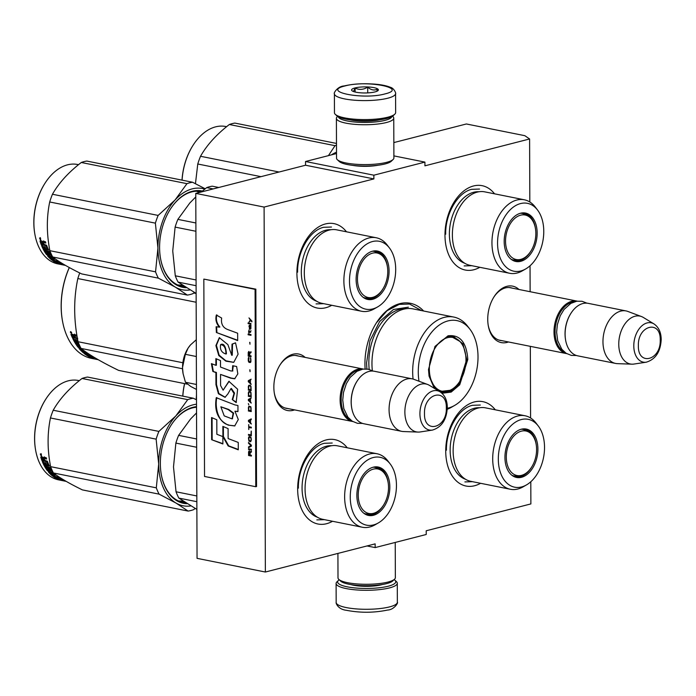 <?xml version="1.0" encoding="UTF-8"?>
<svg xmlns="http://www.w3.org/2000/svg" width="696" height="696" viewBox="0 0 696 696"><rect width="100%" height="100%" fill="white"/><g stroke="black" fill="none" stroke-linecap="round" stroke-linejoin="round"><path stroke-width="1.04" d="M530.796 481.745L530.874 503.921L426.204 530.77L426.222 534.493L375.161 547.587L375.144 543.863L265.367 572.025L264.097 207.077L373.874 178.916L373.856 175.192L424.917 162.098L424.934 165.822L529.604 138.974L529.821 201.988M530.039 265.759L530.135 291.72M530.326 346.347L530.578 417.974M423.629 311.016A52.574 34.217 101.3 0 0 376.606 322.526A52.574 34.217 101.3 0 0 364.939 363.851A52.574 34.217 101.3 0 0 365.13 368.915M518.99 289.484A28.797 18.74 101.3 0 0 494.125 296.67A28.797 18.74 101.3 0 0 487.739 319.299A28.797 18.74 101.3 0 0 488.296 325.763A28.797 18.74 101.3 0 0 508.472 341.971M305.1 357.387A28.797 18.74 101.3 0 0 280.236 364.582A28.797 18.74 101.3 0 0 273.85 387.211A28.797 18.74 101.3 0 0 274.407 393.666A28.797 18.74 101.3 0 0 294.582 409.883M332.505 521.269A43.022 27.997 -78.7 0 1 298.506 498.841A43.022 27.997 -78.7 0 1 297.662 489.192A43.022 27.997 -78.7 0 1 307.206 455.384A43.022 27.997 -78.7 0 1 347.226 447.78M480.571 483.294A43.022 27.997 -78.7 0 1 446.571 460.865A43.022 27.997 -78.7 0 1 445.727 451.217A43.022 27.997 -78.7 0 1 455.28 417.409A43.022 27.997 -78.7 0 1 495.291 409.805M331.748 305.283A43.022 27.997 -78.7 0 1 297.749 282.854A43.022 27.997 -78.7 0 1 296.905 273.206A43.022 27.997 -78.7 0 1 306.449 239.398A43.022 27.997 -78.7 0 1 346.469 231.794M479.814 267.299A43.022 27.997 -78.7 0 1 445.814 244.879A43.022 27.997 -78.7 0 1 444.979 235.222A43.022 27.997 -78.7 0 1 454.523 201.414A43.022 27.997 -78.7 0 1 494.534 193.819M529.604 138.974L524.845 135.685L466.381 123.975L393.84 142.584M424.917 162.098L393.884 155.887M373.856 175.192L305.535 161.507L336.516 153.564M352.411 165.317A19.958 4.533 -0.2 0 0 378.067 165.23M305.535 161.507L305.553 165.23L373.874 178.916M264.097 207.077L195.776 193.392L305.553 165.23M265.367 572.025L197.046 558.34L195.776 193.392M375.161 547.587L367.001 545.951M512.378 288.161A26.883 17.496 101.3 0 0 510.82 287.726A26.883 17.496 101.3 0 0 493.838 297.131M488.209 325.232A26.883 17.496 101.3 0 0 500.259 340.448A26.883 17.496 101.3 0 0 501.86 340.649M298.488 356.065A26.883 17.496 101.3 0 0 296.931 355.639A26.883 17.496 101.3 0 0 279.949 365.035M274.32 393.136A26.883 17.496 101.3 0 0 286.369 408.352A26.883 17.496 101.3 0 0 287.97 408.561M376.423 322.805L387.011 310.755L399.2 304.378L409.526 304.039L421.558 310.599M566.692 353.638A26.77 17.417 -78.7 0 1 566.614 353.62A26.77 17.417 -78.7 0 1 553.999 331.957A26.77 17.417 101.3 0 1 577.123 301.124A26.77 17.417 101.3 0 1 577.202 301.142M564.247 351.88A26.004 16.921 -78.7 0 1 555.077 331.94A26.004 16.921 101.3 0 1 574.278 301.829M565.587 339.979A26.004 16.921 -78.7 0 1 565.552 339.77A26.004 16.921 -78.7 0 1 565.039 333.932A26.004 16.921 101.3 0 1 570.807 313.505L571.042 313.148A26.77 17.417 101.3 0 0 565.1 334.184A26.77 17.417 -78.7 0 0 565.622 340.187A26.77 17.417 -78.7 0 0 577.715 355.839L615.577 363.425A26.77 17.417 -78.7 0 1 602.962 341.762A26.77 17.417 101.3 0 1 626.087 310.938A26.77 17.417 101.3 0 1 627.853 311.443L641.477 316.55A24.421 15.895 101.3 0 0 618.761 344.215A24.421 15.895 -78.7 0 0 631.933 364.173L617.404 363.643A26.77 17.417 -78.7 0 1 615.577 363.425M626.087 310.938L588.224 303.352A26.77 17.417 101.3 0 0 571.042 313.148M646.297 362.19C655.58 359.319 660.556 351.75 661.2 339.5C661.113 332.375 658.703 327.181 653.962 323.91A20.053 13.05 101.3 0 0 640.503 327.19A20.053 13.05 101.3 0 0 633.795 345.895A20.053 13.05 101.3 0 0 646.297 362.19L633.978 364.051A24.421 15.895 -78.7 0 1 631.933 364.173M653.962 323.91L643.313 317.446A24.421 15.895 101.3 0 0 641.477 316.55M352.802 421.541A26.77 17.417 -78.7 0 1 352.724 421.524A26.77 17.417 -78.7 0 1 340.109 399.869A26.77 17.417 101.3 0 1 363.234 369.037A26.77 17.417 101.3 0 1 363.321 369.054M350.366 419.784A26.004 16.921 -78.7 0 1 341.188 399.852A26.004 16.921 101.3 0 1 360.389 369.733M351.697 407.882A26.004 16.921 -78.7 0 1 351.663 407.673A26.004 16.921 -78.7 0 1 351.149 401.844A26.004 16.921 101.3 0 1 356.918 381.408L357.152 381.051A26.77 17.417 101.3 0 0 351.21 402.088A26.77 17.417 -78.7 0 0 351.732 408.091A26.77 17.417 -78.7 0 0 363.825 423.751L401.688 431.337A26.77 17.417 -78.7 0 1 389.073 409.674A26.77 17.417 101.3 0 1 412.197 378.841A26.77 17.417 101.3 0 1 413.972 379.346L427.588 384.462A24.421 15.895 101.3 0 0 404.872 412.119A24.421 15.895 -78.7 0 0 418.044 432.077L403.515 431.546A26.77 17.417 -78.7 0 1 401.688 431.337M412.197 378.841L374.335 371.264A26.77 17.417 101.3 0 0 357.152 381.051M432.407 430.093C441.699 427.222 446.667 419.662 447.31 407.404C447.223 400.287 444.814 395.084 440.072 391.822A20.053 13.05 101.3 0 0 426.613 395.093A20.053 13.05 101.3 0 0 419.914 413.807A20.053 13.05 101.3 0 0 432.407 430.093L420.088 431.964A24.421 15.895 -78.7 0 1 418.044 432.077M440.072 391.822L429.423 385.358A24.421 15.895 101.3 0 0 427.588 384.462M196.463 389.438L190.73 386.454L185.449 382.269L183.091 373.682L182.535 368.01A24.856 16.173 101.3 0 0 183.022 373.291A24.856 16.173 101.3 0 0 183.091 373.691M182.535 368.01L182.535 367.427A24.856 16.173 101.3 0 1 188.05 348.183L185.345 354.316L182.535 367.427M196.289 339.744L190.582 344.825A24.856 16.173 101.3 0 0 188.05 348.183M190.582 344.825L188.207 347.948M196.342 356.517L185.345 354.316M196.446 384.47L185.449 382.269M334.402 93.76L334.463 112.752A30.589 6.943 -0.2 0 0 335.315 114.37L336.803 115.771A29.058 6.595 -0.2 0 0 345.66 119.112A29.058 6.595 -0.2 0 0 386.698 118.468A29.058 6.595 -0.2 0 0 393.327 115.579L394.806 114.161A30.589 6.943 -0.2 0 0 395.65 112.543L395.58 93.551C396.302 94.212 394.397 88.131 390.186 87.235C386.454 85.704 381.338 84.668 374.84 84.138C363.199 83.294 352.95 83.903 344.111 85.956C337.543 86.243 333.271 93.447 334.402 93.76A30.589 6.943 -0.2 0 0 354.064 100.181A30.589 6.943 -0.2 0 0 387.768 98.214A30.589 6.943 -0.2 0 0 395.58 93.551M335.315 114.37A30.589 6.943 -0.2 0 0 344.633 117.885A30.589 6.943 -0.2 0 0 387.829 117.206A30.589 6.943 -0.2 0 0 394.806 114.161M384.905 93.925C409.187 88.253 366.87 79.779 345.051 85.939C320.76 91.611 363.086 100.085 384.905 93.925M374.944 91.924A13.381 3.036 -0.2 0 0 377.998 90.593A13.381 3.036 -0.2 0 0 371.185 87.218A13.381 3.036 -0.2 0 0 355.012 87.94A13.381 3.036 -0.2 0 0 351.967 90.689A13.381 3.036 -0.2 0 0 361.702 92.89A13.381 3.036 -0.2 0 0 374.944 91.924M376.806 91.315L377.563 89.088C374.291 90.732 371.003 90.08 367.705 87.113C363.521 89.741 359.319 90.071 355.117 88.088L353.472 91.524M355.117 88.088L355.125 92.02M367.705 87.113L367.723 92.899M394.136 579.603A29.058 6.595 179.8 0 1 394.945 580.229A29.058 6.595 179.8 0 1 388.333 586.197A29.058 6.595 179.8 0 1 347.295 586.841A29.058 6.595 179.8 0 1 338.43 580.42A29.058 6.595 179.8 0 1 339.23 579.794M394.945 580.229L396.442 581.63A30.589 6.943 179.8 0 1 397.285 583.248A30.589 6.943 179.8 0 1 389.473 587.911A30.589 6.943 179.8 0 1 346.277 588.59A30.589 6.943 179.8 0 1 336.107 583.457A30.589 6.943 179.8 0 1 336.942 581.839L338.43 580.42M338.352 116.824A26.77 6.081 -0.2 0 0 347.2 120.956A26.77 6.081 -0.2 0 0 384.992 120.364A26.77 6.081 -0.2 0 0 391.787 116.641M337.621 116.397L337.186 116.815A28.675 6.508 -0.2 0 0 336.394 118.337A28.675 6.508 -0.2 0 0 345.929 123.149A28.675 6.508 -0.2 0 0 386.428 122.513A28.675 6.508 -0.2 0 0 393.753 118.137A28.675 6.508 -0.2 0 0 392.962 116.615L392.518 116.206M350.175 119.851A21.219 4.82 -0.2 0 0 350.897 120.008A21.219 4.82 -0.2 0 0 379.99 119.747M336.394 118.337L336.533 158.183A28.675 6.508 -0.2 0 0 337.334 159.697L339.196 161.446A26.77 6.081 -0.2 0 0 347.348 164.526A26.77 6.081 -0.2 0 0 385.149 163.934A26.77 6.081 -0.2 0 0 391.256 161.272L393.11 159.497A28.675 6.508 -0.2 0 0 393.892 157.983L393.753 118.137M337.334 159.697A28.675 6.508 -0.2 0 0 346.069 162.994A28.675 6.508 -0.2 0 0 386.567 162.359A28.675 6.508 -0.2 0 0 393.11 159.497M395.232 542.436L395.354 577.671A28.675 6.508 179.8 0 1 394.571 579.185L392.718 580.951A26.77 6.081 179.8 0 1 386.611 583.622A26.77 6.081 179.8 0 1 348.818 584.214A26.77 6.081 179.8 0 1 340.666 581.134L338.795 579.385A28.675 6.508 179.8 0 1 338.004 577.871L337.917 553.416M394.571 579.185A28.675 6.508 179.8 0 1 388.029 582.047A28.675 6.508 179.8 0 1 347.53 582.683A28.675 6.508 179.8 0 1 338.795 579.385M525.08 415.773A37.471 24.386 -78.7 0 0 517.598 416.017A37.471 24.386 101.3 0 0 492.968 453.34A37.471 24.386 101.3 0 0 510.359 489.262L470.792 481.336A37.471 24.386 101.3 0 1 453.4 445.414A37.471 24.386 101.3 0 1 478.022 408.091A37.471 24.386 -78.7 0 1 485.512 407.847L525.08 415.773A37.471 24.386 -78.7 0 1 535.946 422.959L538.252 425.961A34.6 22.516 101.3 0 0 521.304 419.558A34.6 22.516 101.3 0 0 498.319 459.186A34.6 22.516 101.3 0 0 521.539 486.956A34.6 22.516 101.3 0 0 526.446 484.929A34.6 22.516 101.3 0 0 543.506 457.681A34.6 22.516 101.3 0 0 538.252 425.961M524.192 429.084A24.282 15.799 -78.7 0 1 528.995 431.955M520.208 475.829A24.282 15.799 -78.7 0 1 518.659 476.334A24.282 15.799 -78.7 0 1 514.666 476.63M521.939 429.075A24.282 15.799 -78.7 0 1 525.054 429.223A24.282 15.799 -78.7 0 1 536.207 444.596M531.727 466.946A24.282 15.799 -78.7 0 1 520.364 476.673A24.282 15.799 101.3 0 1 515.518 476.838A24.282 15.799 101.3 0 1 512.587 475.777M521.339 429.206A24.691 16.069 101.3 0 0 505.505 450.973A24.691 16.069 101.3 0 0 513.082 476.09A24.691 16.069 101.3 0 0 521.504 477.299A24.691 16.069 101.3 0 0 537.895 449.894A24.691 16.069 101.3 0 0 522.522 428.971A24.691 16.069 101.3 0 0 521.339 429.206M479.735 407.743A36.575 23.803 -78.7 0 0 474.428 408.248A36.575 23.803 101.3 0 0 450.573 443.135A36.575 23.803 101.3 0 0 465.415 479.205M510.359 489.262A37.471 24.386 101.3 0 0 517.85 489.01A37.471 24.386 -78.7 0 0 523.157 486.817L526.446 484.929M472.567 481.684L464.902 481.91M446.432 450.19C446.005 429.884 458.481 408.369 472.471 405.307L480.301 405.046M196.202 399.678L196.481 394.745M182.839 396.137A50.669 32.973 -78.7 0 1 184.649 383.618M182.77 396.12A49.903 32.477 -78.7 0 1 184.571 383.6M536.59 449.372A22.69 14.764 -78.7 0 1 524.697 474.054A22.69 14.764 -78.7 0 1 506.297 457.15A22.69 14.764 101.3 0 1 515.806 434.13A22.69 14.764 101.3 0 1 532.457 435.322A22.69 14.764 101.3 0 1 536.59 449.372M524.697 474.054C522.853 475.655 519.268 476.29 513.952 475.942A23.707 15.425 -78.7 0 1 511.96 475.316M532.457 435.322C531.413 433.173 528.351 431.207 523.262 429.449A23.707 15.425 101.3 0 0 521.182 429.249M524.332 199.787A37.471 24.386 -78.7 0 0 516.841 200.03A37.471 24.386 101.3 0 0 492.22 237.353A37.471 24.386 101.3 0 0 509.611 273.267L470.035 265.341A37.471 24.386 101.3 0 1 452.644 229.428A37.471 24.386 101.3 0 1 477.273 192.105A37.471 24.386 -78.7 0 1 484.755 191.861L524.332 199.787A37.471 24.386 -78.7 0 1 535.198 206.964L537.503 209.975A34.6 22.516 101.3 0 0 520.547 203.571A34.6 22.516 101.3 0 0 497.562 243.191A34.6 22.516 101.3 0 0 520.782 270.97A34.6 22.516 101.3 0 0 525.689 268.943A34.6 22.516 101.3 0 0 542.75 241.695A34.6 22.516 101.3 0 0 537.503 209.975M523.435 213.098A24.282 15.799 -78.7 0 1 528.238 215.969M519.451 259.843A24.282 15.799 -78.7 0 1 517.902 260.348A24.282 15.799 -78.7 0 1 513.918 260.643M521.191 213.08A24.282 15.799 -78.7 0 1 524.297 213.228A24.282 15.799 -78.7 0 1 535.45 228.61M530.97 250.951A24.282 15.799 -78.7 0 1 519.616 260.687A24.282 15.799 101.3 0 1 514.762 260.852A24.282 15.799 101.3 0 1 511.83 259.791M520.582 213.22A24.691 16.069 101.3 0 0 504.748 234.987A24.691 16.069 101.3 0 0 512.326 260.104A24.691 16.069 101.3 0 0 520.756 261.313A24.691 16.069 101.3 0 0 537.147 233.908A24.691 16.069 101.3 0 0 521.774 212.976A24.691 16.069 101.3 0 0 520.582 213.22M478.978 191.757A36.575 23.803 -78.7 0 0 473.672 192.261A36.575 23.803 101.3 0 0 449.816 227.148A36.575 23.803 101.3 0 0 464.667 263.21M509.611 273.267A37.471 24.386 101.3 0 0 517.093 273.023A37.471 24.386 -78.7 0 0 522.4 270.822L525.689 268.943M471.818 265.698L464.145 265.915M445.675 234.204C445.249 213.898 457.724 192.383 471.714 189.321L479.544 189.06M195.454 183.683L197.768 164.004A57.359 37.323 -78.7 0 1 200.526 156.278C206.877 145.038 216.482 134.45 229.349 124.506A57.359 37.323 -78.7 0 1 232.125 123.653A57.359 37.323 -78.7 0 1 234.9 123.088L336.481 143.437M336.516 152.172A51.626 33.591 101.3 0 0 331.426 154.869M328.416 155.643L335.028 145.681A57.359 37.323 -78.7 0 1 336.49 145.194M197.768 164.004L260.983 176.662M200.526 156.278L279.105 172.016M229.349 124.506L335.028 145.681M182.091 180.142A50.669 32.973 -78.7 0 1 193.192 145.055A50.669 32.973 -78.7 0 1 215.603 126.855A50.669 32.973 -78.7 0 1 225.73 126.515L226.609 126.698M182.021 180.133A49.903 32.477 -78.7 0 1 192.966 145.412A49.903 32.477 -78.7 0 1 193.079 145.229M535.842 233.386A22.69 14.764 -78.7 0 1 523.94 258.068A22.69 14.764 -78.7 0 1 505.54 241.155A22.69 14.764 101.3 0 1 515.057 218.144A22.69 14.764 101.3 0 1 531.701 219.336A22.69 14.764 101.3 0 1 535.842 233.386M523.94 258.068C522.096 259.669 518.511 260.295 513.196 259.947A23.707 15.425 -78.7 0 1 511.203 259.33M531.701 219.336C530.665 217.178 527.603 215.221 522.513 213.454A23.707 15.425 101.3 0 0 520.434 213.263M434.33 388.333L429.067 376.127L428.492 369.524L435.026 346.382L448.05 335.803C459.995 334.445 466.581 342.319 467.808 359.44L459.708 384.81L451.182 392.083L441.995 393.266M434.87 346.625L447.485 336.438L453.209 336.246L462.953 343.876L466.729 359.458L458.995 383.966L450.817 391.108L441.951 392.483L440.533 392.109M413.085 379.059A47.606 30.981 101.3 0 1 412.667 371.89A47.606 30.981 -78.7 0 1 453.801 317.063L413.093 308.902A47.606 30.981 -78.7 0 0 371.96 363.738A47.606 30.981 101.3 0 0 372.351 370.69M447.258 409.265A47.606 30.981 101.3 0 0 451.356 407.317L454.636 405.429A44.735 29.11 101.3 0 0 478.013 356.822A44.735 29.11 -78.7 0 0 469.913 329.191L467.608 326.189A47.606 30.981 -78.7 0 0 453.801 317.063M469.913 329.191A44.735 29.11 -78.7 0 0 437.079 326.737A44.735 29.11 -78.7 0 0 418.279 372.142A44.735 29.11 101.3 0 0 419.001 381.234M447.302 408.282A44.735 29.11 101.3 0 0 454.636 405.429M454.062 337.29L451.487 336.029M435.444 389.012L429.014 375.831M440.403 392.022L443.143 391.848M366.879 368.993L366.583 362.894L369.985 340.718L379.625 321.543L393.423 309.494L408.387 307.171M69.287 267.542A63.284 41.186 101.3 0 0 62.388 320.456A63.284 41.186 101.3 0 0 62.431 320.665M196.159 302.255L77.83 278.548C73.558 298.749 73.637 319.812 78.048 341.745A72.654 47.285 101.3 0 0 81.014 348.418C89.218 354.873 101.764 362.198 118.642 370.394L187.355 384.157M182.857 362.746L77.134 341.545A64.049 41.682 101.3 0 1 76.151 339.639L75.098 339.422A64.049 41.682 101.3 0 0 76.073 341.336L76.499 340.805A63.284 41.186 101.3 0 1 75.855 339.578M79.736 272.954A72.654 47.285 101.3 0 0 77.83 278.548M196.124 293.477L193.74 293.007M182.561 368.758L81.014 348.418M69.33 267.569A64.049 41.682 101.3 0 0 62.466 320.873A64.049 41.682 101.3 0 0 91.394 358.344L98.188 359.702M87.713 354.194A63.284 41.186 101.3 0 0 89.453 355.36M89.54 355.134L91.976 356.308L87.766 354.212L84.146 353.481L86.922 354.516A64.049 41.682 101.3 0 0 91.333 357.265L91.498 356.752M86.922 354.516L87.104 354.073M89.427 355.421A64.049 41.682 101.3 0 0 93.908 358.031L91.333 357.265M71.383 334.01L70.992 334.393L72.828 334.298L73.759 335.168L74.594 334.115M74.141 334.558L73.759 335.168L74.141 334.558L76.412 335.011A64.049 41.682 101.3 0 0 76.864 336.194L74.611 336.185L75.09 337.325L77.743 338.291M76.638 335.594L75.316 335.333L74.611 336.185M78.439 342.745L75.612 342.18L76.186 343.154L78.813 343.685M79.205 344.59L76.769 344.102L77.169 343.537L78.9 343.885M76.769 344.102A64.049 41.682 101.3 0 0 78.552 346.704L79.535 347.017L79.979 346.321A63.284 41.186 101.3 0 1 79.1 345.085M79.605 346.913A64.049 41.682 101.3 0 1 78.457 345.286L79.448 345.155M82.754 349.74A64.049 41.682 101.3 0 0 83.372 350.419L83.798 350.506M88.061 353.472L86.069 353.072A64.049 41.682 101.3 0 1 84.364 351.463L83.311 351.254A64.049 41.682 101.3 0 0 85.016 352.863L83.842 352.541A64.049 41.682 101.3 0 1 81.963 350.749L82.25 350.201M82.346 350.149A63.284 41.186 101.3 0 0 83.198 350.993M85.016 352.863L85.26 352.341M83.424 351.036L84.042 350.688M85.121 352.646L85.73 352.768M79.013 348.426L79.013 348.426A64.049 41.682 101.3 0 0 83.346 352.82L89.14 354.186M79.796 348.305A63.284 41.186 101.3 0 0 80.431 349.027M81.371 350.018A63.284 41.186 101.3 0 0 82.015 350.654M80.423 347.252L79.074 346.982L78.709 347.591L77.987 347.147L78.361 346.547L79.074 346.982L78.361 346.547A63.284 41.186 101.3 0 1 73.489 338.63M76.073 341.336L74.933 340.962A64.049 41.682 101.3 0 1 73.793 338.691L72.741 338.482A64.049 41.682 101.3 0 0 77.987 347.147M77.795 340.422A64.049 41.682 101.3 0 1 76.969 338.691L77.152 337.986L76.717 338.474L72.332 337.595L72.767 337.108L77.152 337.986M71.479 334.028A63.284 41.186 101.3 0 0 72.767 337.108M70.992 334.393A64.049 41.682 101.3 0 0 72.332 337.595M80.527 349.009L82.319 350.21A64.049 41.682 101.3 0 1 81.406 349.183L80.527 349.009L80.806 348.505M80.814 348.478L81.493 349.244M82.319 350.21L82.624 349.644M74.037 337.116A64.049 41.682 101.3 0 1 73.367 335.489L72.384 335.472A64.049 41.682 101.3 0 0 72.984 336.907L74.481 336.638A63.284 41.186 101.3 0 1 73.837 335.089M72.48 335.315L73.689 335.011M79.379 347.809L80.692 347.791M82.372 350.114L83.25 350.288M78.169 342.067L76.021 341.64L76.586 342.606M71.592 333.14L70.653 331.548L71.218 333.219L71.679 332.784M81.963 350.749L84.973 351.35M79.179 348.174L81.232 348.592M78.709 347.591L80.806 348.009M90.463 357.387L88.662 356.491A64.049 41.682 101.3 0 1 84.32 353.62L86.809 354.542A64.049 41.682 101.3 0 0 91.228 357.274L94.108 358.118L90.463 357.387L90.593 356.952M88.662 356.491L88.853 355.934M71.375 332.34L71.549 332.836L70.548 332.636L70.374 331.922L71.497 332.227M429.336 369.08A27.431 17.852 -78.7 0 1 440.124 341.884A27.431 17.852 -78.7 0 1 459.847 341.397A27.431 17.852 -78.7 0 1 465.963 359.684A27.431 17.852 101.3 0 1 450.051 390.291A27.431 17.852 101.3 0 1 429.336 369.08M449.616 336.064A28.197 18.348 -78.7 0 1 450.695 336.229L459.847 341.397M439.594 391.526A28.197 18.348 101.3 0 0 439.62 391.535L450.051 390.291M377.014 453.748A37.471 24.386 -78.7 0 0 369.524 454.001A37.471 24.386 101.3 0 0 344.903 491.315A37.471 24.386 101.3 0 0 362.294 527.237L322.726 519.312A37.471 24.386 101.3 0 1 305.335 483.389A37.471 24.386 101.3 0 1 329.956 446.075A37.471 24.386 -78.7 0 1 337.438 445.823L377.014 453.748A37.471 24.386 -78.7 0 1 387.881 460.935L390.186 463.945A34.6 22.516 101.3 0 0 373.239 457.533A34.6 22.516 101.3 0 0 350.253 497.162A34.6 22.516 101.3 0 0 373.474 524.932A34.6 22.516 101.3 0 0 378.372 522.905A34.6 22.516 101.3 0 0 395.432 495.656A34.6 22.516 101.3 0 0 390.186 463.945M196.542 412.919L190.573 418.992L178.62 435.365A57.359 37.323 101.3 0 0 175.87 443.091L173.495 466.946L176.044 491.785A57.359 37.323 101.3 0 0 178.846 498.092L196.855 501.694M176.044 491.785L196.829 495.952M178.846 498.092L196.881 509.42M178.62 435.365L196.629 438.967M175.87 443.091L196.663 447.258M376.118 467.068A24.282 15.799 -78.7 0 1 380.921 469.939M372.134 513.805A24.282 15.799 -78.7 0 1 370.585 514.309A24.282 15.799 -78.7 0 1 366.601 514.605M373.874 467.051A24.282 15.799 -78.7 0 1 376.98 467.199A24.282 15.799 -78.7 0 1 388.133 482.572M383.661 504.922A24.282 15.799 -78.7 0 1 372.299 514.657A24.282 15.799 101.3 0 1 367.445 514.814A24.282 15.799 101.3 0 1 364.521 513.752M373.274 467.19A24.691 16.069 101.3 0 0 357.431 488.957A24.691 16.069 101.3 0 0 365.017 514.074A24.691 16.069 101.3 0 0 373.439 515.284A24.691 16.069 101.3 0 0 389.83 487.879A24.691 16.069 101.3 0 0 374.457 466.946A24.691 16.069 101.3 0 0 373.274 467.19M331.661 445.718A36.575 23.803 -78.7 0 0 326.363 446.232A36.575 23.803 101.3 0 0 302.499 481.119A36.575 23.803 101.3 0 0 317.35 517.18M362.294 527.237A37.471 24.386 101.3 0 0 369.776 526.985A37.471 24.386 -78.7 0 0 375.092 524.793L378.372 522.905M183.091 501.163L178.42 500.929L184.588 502.173M324.501 519.668L316.837 519.886M298.366 488.166C297.931 467.86 310.416 446.353 324.397 443.282L332.227 443.03M195.141 508.48L193.662 509.646A57.359 37.323 -78.7 0 1 188.103 511.073L82.424 489.906C69.504 483.607 59.839 477.961 53.427 472.967A57.359 37.323 -78.7 0 1 50.625 466.668C47.311 449.781 47.258 433.547 50.451 417.965A57.359 37.323 -78.7 0 1 53.209 410.24C59.56 398.999 69.165 388.411 82.032 378.476A57.359 37.323 -78.7 0 1 84.808 377.615A57.359 37.323 -78.7 0 1 87.583 377.058L193.27 398.225L196.498 399.817M196.507 404.228A51.626 33.591 101.3 0 0 192.975 404.863A51.626 33.591 101.3 0 0 175.801 415.99L187.72 399.643A57.359 37.323 -78.7 0 1 190.495 398.791A57.359 37.323 -78.7 0 1 193.27 398.225M188.103 511.073L176.105 503.112A51.626 33.591 101.3 0 0 190.669 505.948M176.105 503.112L176.044 503.077A51.626 33.591 -78.7 0 1 158.688 464.032L156.139 439.141A57.359 37.323 -78.7 0 1 158.888 431.407L175.801 415.99M158.688 463.936A51.626 33.591 -78.7 0 1 175.74 416.051M196.524 407.247A48.372 31.477 101.3 0 0 192.418 407.917A48.372 31.477 101.3 0 0 171.138 425.117M161.272 474.368A48.372 31.477 101.3 0 0 183.083 502.46A48.372 31.477 101.3 0 0 185.545 502.799M181.386 501.529A48.372 31.477 -78.7 0 1 179.864 501.529M196.516 406.664A49.138 31.973 101.3 0 0 192.983 407.29A49.138 31.973 101.3 0 0 171.251 424.943A49.138 31.973 101.3 0 0 161.307 474.576A49.138 31.973 101.3 0 0 186.998 503.721M176.044 503.077L159.106 494.143A57.359 37.323 -78.7 0 1 156.304 487.835L158.688 464.032M50.625 466.668L156.304 487.835M50.451 417.965L156.139 439.141M53.209 410.24L158.888 431.407M82.032 378.476L187.72 399.643M53.427 472.967L159.106 494.143M61.065 480.11A50.669 32.973 -78.7 0 1 56.402 477.787L53.601 476.812L57.22 477.543L61.535 479.457L58.943 478.639A50.669 32.973 -78.7 0 0 63.71 480.762L61.152 479.788M58.943 478.639L59.038 478.396A49.903 32.477 -78.7 0 1 58.386 478.1M55.428 476.429L54.375 476.221M58.203 477.186L57.62 476.908M58.342 479.422L60.97 480.11A50.669 32.973 -78.7 0 1 56.298 477.804L53.775 476.943A50.669 32.973 -78.7 0 0 58.342 479.422L58.455 479.039M53.166 472.471L52.548 472.349A50.669 32.973 -78.7 0 1 50.756 469.939L49.355 469.652A50.669 32.973 -78.7 0 0 50.503 471.279L47.345 470.644A50.669 32.973 -78.7 0 1 42.317 461.587L43.378 461.796A50.669 32.973 -78.7 0 0 44.431 464.215L45.562 464.606A50.669 32.973 -78.7 0 1 44.657 462.57L45.71 462.779A50.669 32.973 -78.7 0 0 46.623 464.815L47.928 464.919A50.669 32.973 -78.7 0 1 46.58 461.744L41.951 460.639L42.404 460.187A49.903 32.477 -78.7 0 1 41.255 456.75L41.542 456.298M41.951 460.639A50.669 32.973 -78.7 0 1 40.777 457.142L41.255 456.75M40.777 457.142L42.639 457.002L43.535 457.942L44.431 456.88M43.952 457.263L46.232 457.724A50.669 32.973 -78.7 0 0 46.615 459.012L44.605 458.612L44.335 459.055L44.796 458.647A49.903 32.477 -78.7 0 1 44.805 458.638L46.449 458.481M49.399 465.981L49.399 465.981A50.669 32.973 -78.7 0 1 47.389 461.291L44.753 460.291A50.669 32.973 -78.7 0 1 44.335 459.055M49.285 465.746L45.492 464.989L45.066 465.511L49.425 466.033M52.522 471.183A50.669 32.973 -78.7 0 1 51.347 469.435L47.841 468.73A50.669 32.973 -78.7 0 0 48.964 470.4L47.911 470.192A50.669 32.973 -78.7 0 1 46.171 467.521L50.73 468.425A50.669 32.973 -78.7 0 1 50.164 467.442L45.614 466.529A50.669 32.973 -78.7 0 1 45.066 465.511M52.974 475.725L52.774 476.203L53.548 476.543L58.716 477.578A50.669 32.973 -78.7 0 1 57.933 476.969L55.48 476.473A50.669 32.973 -78.7 0 1 53.731 474.933L52.678 474.724A50.669 32.973 -78.7 0 0 54.427 476.264L53.253 475.951A50.669 32.973 -78.7 0 1 51.33 474.228L55.889 475.133A50.669 32.973 -78.7 0 1 55.175 474.402L52.731 473.915A50.669 32.973 -78.7 0 1 51.808 472.897L52.096 472.393M52.922 473.123A49.903 32.477 -78.7 0 1 52.304 472.436M51.33 474.228L51.6 473.689M53.47 475.455L53.548 475.272A49.903 32.477 -78.7 0 1 52.966 474.776M52.626 474.481A49.903 32.477 -78.7 0 1 51.713 473.628M53.836 474.724L54.062 474.28L53.009 474.072A49.903 32.477 -78.7 0 0 53.679 474.698M54.732 474.907A49.903 32.477 -78.7 0 1 54.062 474.28M51.391 474.107A49.903 32.477 -78.7 0 1 50.773 473.524M49.79 472.514A49.903 32.477 -78.7 0 1 49.146 471.801M52.774 476.203A50.669 32.973 -78.7 0 1 48.372 471.932L48.511 471.679M48.372 471.932L52.47 472.471L52.835 471.853L52 471.688M50.182 470.835L47.72 470.044A49.903 32.477 -78.7 0 1 43.022 461.726M48.059 471.088L48.433 470.479M47.345 470.644L47.72 470.044M47.928 464.919L48.363 464.423A49.903 32.477 -78.7 0 1 47.032 461.291L42.404 460.187M46.58 461.744L47.032 461.291M49.868 472.506L50.155 472.01M50.825 472.767L50.852 472.732A49.903 32.477 -78.7 0 1 50.199 472.018M50.503 473.376A50.669 32.973 -78.7 0 1 49.816 472.601L50.756 472.688A50.669 32.973 -78.7 0 0 51.669 473.706L50.503 473.376M51.06 473.028L51.939 473.054M51.669 473.706L51.991 473.106M42.647 459.873A50.669 32.973 -78.7 0 1 42.125 458.307L43.578 457.907A49.903 32.477 -78.7 0 0 44.161 459.647L42.647 459.873M43.7 460.082A50.669 32.973 -78.7 0 1 43.117 458.316M43.517 457.89L42.595 457.898M51.826 472.862A49.903 32.477 -78.7 0 1 51.252 472.227M45.266 463.954L45.997 464.102A49.903 32.477 -78.7 0 1 45.362 462.709M50.164 469.687A49.903 32.477 -78.7 0 1 49.747 469.078L51.147 469.356A49.903 32.477 -78.7 0 0 52.652 471.444M55.019 476.09L53.957 475.881M54.358 475.516L53.548 475.272M52.583 473.758L51.739 473.584M50.66 468.312L48.242 468.164M48.294 469.6L49.346 469.809A49.903 32.477 -78.7 0 1 48.459 468.512M47.015 467.686A49.903 32.477 -78.7 0 1 46.58 466.964L50.321 467.712M40.629 453.983L41.081 455.845L40.298 454.044M41.429 455.776L41.116 453.635M53.975 473.054L51.808 472.897M61.422 480.223A50.669 32.973 -78.7 0 1 60.517 480.144M66.233 481.388L58.516 479.84A50.669 32.973 -78.7 0 1 35.627 450.208A50.669 32.973 -78.7 0 1 45.884 399.025A50.669 32.973 -78.7 0 1 68.295 380.825A50.669 32.973 -78.7 0 1 78.413 380.486L79.3 380.66M35.592 449.999A49.903 32.477 -78.7 0 1 35.557 449.79A49.903 32.477 -78.7 0 1 45.649 399.382A49.903 32.477 -78.7 0 1 45.762 399.2M41.447 454.749L40.942 454.775L41.308 454.514M388.525 487.357A22.69 14.764 -78.7 0 1 376.632 512.03A22.69 14.764 -78.7 0 1 358.223 495.126A22.69 14.764 101.3 0 1 367.74 472.114A22.69 14.764 101.3 0 1 384.383 473.306A22.69 14.764 101.3 0 1 388.525 487.357M376.632 512.03C374.779 513.639 371.194 514.266 365.879 513.918A23.707 15.425 -78.7 0 1 363.886 513.3M384.383 473.306C383.348 471.148 380.286 469.191 375.196 467.425A23.707 15.425 101.3 0 0 373.117 467.233M376.258 237.762A37.471 24.386 -78.7 0 0 368.767 238.015A37.471 24.386 101.3 0 0 344.146 275.329A37.471 24.386 101.3 0 0 361.537 311.251L321.97 303.325A37.471 24.386 101.3 0 1 304.578 267.403A37.471 24.386 101.3 0 1 329.199 230.089A37.471 24.386 -78.7 0 1 336.69 229.837L376.258 237.762A37.471 24.386 -78.7 0 1 387.124 244.948L389.429 247.95A34.6 22.516 101.3 0 0 372.482 241.547A34.6 22.516 101.3 0 0 349.496 281.175A34.6 22.516 101.3 0 0 372.717 308.946A34.6 22.516 101.3 0 0 377.624 306.919A34.6 22.516 101.3 0 0 394.675 279.67A34.6 22.516 101.3 0 0 389.429 247.95M218.77 187.494L212.245 186.189A57.359 37.323 101.3 0 0 209.47 186.754A57.359 37.323 101.3 0 0 206.695 187.615L213.211 188.921M195.785 196.933L189.817 202.997L177.871 219.379A57.359 37.323 101.3 0 0 175.114 227.105L172.739 250.96L175.288 275.799A57.359 37.323 101.3 0 0 178.089 282.106L196.098 285.708M175.288 275.799L196.081 279.966M178.089 282.106L196.124 293.434M177.871 219.379L195.881 222.981M206.695 187.615L201.335 191.965M175.114 227.105L195.907 231.263M375.37 251.073A24.282 15.799 -78.7 0 1 380.173 253.953M371.386 297.818A24.282 15.799 -78.7 0 1 369.837 298.323A24.282 15.799 -78.7 0 1 365.844 298.619M373.117 251.065A24.282 15.799 -78.7 0 1 376.231 251.213A24.282 15.799 -78.7 0 1 387.376 266.585M382.904 288.936A24.282 15.799 -78.7 0 1 371.542 298.671A24.282 15.799 101.3 0 1 366.688 298.828A24.282 15.799 101.3 0 1 363.764 297.766M372.517 251.204A24.691 16.069 101.3 0 0 356.683 272.962A24.691 16.069 101.3 0 0 364.26 298.088A24.691 16.069 101.3 0 0 372.682 299.297A24.691 16.069 101.3 0 0 389.073 271.884A24.691 16.069 101.3 0 0 373.7 250.96A24.691 16.069 101.3 0 0 372.517 251.204M330.905 229.732A36.575 23.803 -78.7 0 0 325.606 230.245A36.575 23.803 101.3 0 0 301.751 265.132A36.575 23.803 101.3 0 0 316.593 301.194M361.537 311.251A37.471 24.386 101.3 0 0 369.028 310.999A37.471 24.386 -78.7 0 0 374.335 308.806L377.624 306.919M196.437 191.226L199.848 192.348M182.335 285.177L177.663 284.942M323.744 303.682L316.08 303.9M297.61 272.18C297.183 251.874 309.659 230.359 323.64 227.296L331.479 227.035M194.393 292.485L192.905 293.66A57.359 37.323 -78.7 0 1 187.355 295.087L81.667 273.911C68.747 267.621 59.082 261.974 52.67 256.981A57.359 37.323 -78.7 0 1 49.868 250.682C46.562 233.795 46.502 217.561 49.703 201.979A57.359 37.323 -78.7 0 1 52.452 194.254C58.803 183.013 68.417 172.425 81.275 162.49A57.359 37.323 -78.7 0 1 84.059 161.629A57.359 37.323 -78.7 0 1 86.835 161.063L192.514 182.23L205.207 188.781M204.789 189.112A51.626 33.591 101.3 0 0 192.226 188.877A51.626 33.591 101.3 0 0 175.044 200.004L186.963 183.657A57.359 37.323 -78.7 0 1 189.738 182.796A57.359 37.323 -78.7 0 1 192.514 182.23M187.355 295.087L175.349 287.126A51.626 33.591 101.3 0 0 189.921 289.954M175.349 287.126L175.288 287.091A51.626 33.591 -78.7 0 1 157.931 248.037L155.382 223.146A57.359 37.323 -78.7 0 1 158.14 215.421L175.044 200.004M157.931 247.941A51.626 33.591 -78.7 0 1 174.983 200.065M201.666 191.678A48.372 31.477 101.3 0 0 201.327 191.609A48.372 31.477 101.3 0 0 191.661 191.931A48.372 31.477 101.3 0 0 170.381 209.131M160.515 258.381A48.372 31.477 101.3 0 0 182.326 286.465A48.372 31.477 101.3 0 0 184.797 286.804M180.629 285.543A48.372 31.477 -78.7 0 1 179.107 285.543M199.413 191.809A48.372 31.477 101.3 0 0 198.003 191.217M202.423 191.052A49.138 31.973 101.3 0 0 192.235 191.296A49.138 31.973 101.3 0 0 170.494 208.948A49.138 31.973 101.3 0 0 160.55 258.59A49.138 31.973 101.3 0 0 186.241 287.726M175.288 287.091L158.357 278.148A57.359 37.323 -78.7 0 1 155.556 271.849L157.931 248.037M49.868 250.682L155.556 271.849M49.703 201.979L155.382 223.146M52.452 194.254L158.14 215.421M81.275 162.49L186.963 183.657M52.67 256.981L158.357 278.148M60.308 264.123A50.669 32.973 -78.7 0 1 55.654 261.8L52.852 260.826L56.463 261.548L60.778 263.471L58.194 262.653A50.669 32.973 -78.7 0 0 62.953 264.776L60.395 263.801M58.273 262.435A49.903 32.477 -78.7 0 1 57.629 262.105M54.671 260.443L53.618 260.234M57.446 261.2L56.863 260.913M57.585 263.436L60.213 264.123A50.669 32.973 -78.7 0 1 55.541 261.818L53.027 260.948A50.669 32.973 -78.7 0 0 57.585 263.436L57.698 263.045M53.227 257.068L51.06 256.911A50.669 32.973 -78.7 0 0 51.974 257.929L54.418 258.416A50.669 32.973 -78.7 0 0 55.132 259.147L50.582 258.233A50.669 32.973 -78.7 0 0 52.496 259.965L53.67 260.278A50.669 32.973 -78.7 0 1 51.93 258.738L52.983 258.947A50.669 32.973 -78.7 0 0 54.732 260.487L57.176 260.983A50.669 32.973 -78.7 0 0 57.959 261.592L52.017 260.217A50.669 32.973 -78.7 0 1 47.615 255.945L51.782 256.38A50.669 32.973 -78.7 0 1 49.999 253.944L48.607 253.666A50.669 32.973 -78.7 0 0 49.755 255.293L46.597 254.658A50.669 32.973 -78.7 0 1 41.569 245.601L42.621 245.81A50.669 32.973 -78.7 0 0 43.674 248.228L44.814 248.611A50.669 32.973 -78.7 0 1 43.9 246.584L44.953 246.793A50.669 32.973 -78.7 0 0 45.866 248.829L47.18 248.933A50.669 32.973 -78.7 0 1 45.823 245.749L41.194 244.653L41.656 244.2A49.903 32.477 -78.7 0 1 40.498 240.764L40.786 240.311M41.194 244.653A50.669 32.973 -78.7 0 1 40.029 241.155L40.498 240.764M40.029 241.155L40.307 240.694L41.89 241.016L42.778 241.956L43.674 240.886M43.195 241.277L45.475 241.73A50.669 32.973 -78.7 0 0 45.858 243.026L43.857 242.626L43.578 243.069L44.039 242.66M45.701 242.495L44.048 242.652A49.903 32.477 -78.7 0 0 44.057 242.669M48.642 249.995L48.642 249.995A50.669 32.973 -78.7 0 1 46.632 245.305L44.005 244.305A50.669 32.973 -78.7 0 1 43.578 243.069M48.529 249.76L44.735 249.003L44.309 249.516L48.668 250.047M51.774 255.197A50.669 32.973 -78.7 0 1 50.59 253.448L47.084 252.744A50.669 32.973 -78.7 0 0 48.207 254.414L47.154 254.205A50.669 32.973 -78.7 0 1 45.423 251.526L49.973 252.439A50.669 32.973 -78.7 0 1 49.407 251.456L44.857 250.543A50.669 32.973 -78.7 0 1 44.309 249.516M51.06 256.911L51.339 256.406M52.165 257.129A49.903 32.477 -78.7 0 1 51.556 256.45M50.582 258.233L50.852 257.703M52.722 259.469L52.8 259.286A49.903 32.477 -78.7 0 1 52.209 258.79M51.878 258.494A49.903 32.477 -78.7 0 1 50.965 257.633M53.087 258.738L53.305 258.294L52.252 258.077A49.903 32.477 -78.7 0 0 52.931 258.703M53.983 258.921A49.903 32.477 -78.7 0 1 53.305 258.294M52.017 260.217L52.226 259.738M50.634 258.12A49.903 32.477 -78.7 0 1 50.016 257.537L49.755 257.381A50.669 32.973 -78.7 0 1 49.059 256.615L49.399 256.015M49.033 256.528A49.903 32.477 -78.7 0 1 48.389 255.815M51.782 256.38L52.078 255.867L51.252 255.702M49.425 254.84L46.971 254.057A49.903 32.477 -78.7 0 1 42.265 245.74M47.302 255.101L47.676 254.492M46.597 254.658L46.971 254.057M47.18 248.933L47.615 248.429A49.903 32.477 -78.7 0 1 46.275 245.305L41.656 244.2M45.823 245.749L46.275 245.305M50.077 256.78L50.095 256.746A49.903 32.477 -78.7 0 1 49.451 256.024M49.12 256.519L50.008 256.702A50.669 32.973 -78.7 0 0 50.921 257.72L50.034 257.537M50.303 257.041L51.191 257.059M50.921 257.72L51.234 257.12M42.36 242.33A50.669 32.973 -78.7 0 0 42.943 244.096L41.89 243.887A50.669 32.973 -78.7 0 1 41.368 242.321L42.821 241.921M42.943 244.096L43.413 243.661A49.903 32.477 -78.7 0 1 42.83 241.921M42.761 241.904L41.838 241.912M51.078 256.876A49.903 32.477 -78.7 0 1 50.503 256.241M44.509 247.967L45.249 248.115A49.903 32.477 -78.7 0 1 44.614 246.723M49.407 253.701A49.903 32.477 -78.7 0 1 48.998 253.092L50.39 253.37A49.903 32.477 -78.7 0 0 51.895 255.458M54.262 260.104L53.209 259.895M53.601 259.521L52.8 259.286M51.826 257.772L50.982 257.598M52.409 256.485L51.791 256.363M49.903 252.326L47.485 252.178M47.537 253.614L48.59 253.822A49.903 32.477 -78.7 0 1 47.702 252.526M46.267 251.7A49.903 32.477 -78.7 0 1 45.832 250.978L49.564 251.726M39.872 237.997L40.333 239.85L39.541 238.058M40.672 239.789L40.359 237.649M60.665 264.236A50.669 32.973 -78.7 0 1 59.769 264.158M65.476 265.402L57.759 263.854A50.669 32.973 -78.7 0 1 34.87 234.221A50.669 32.973 -78.7 0 1 45.127 183.031A50.669 32.973 -78.7 0 1 67.538 164.83A50.669 32.973 -78.7 0 1 77.665 164.5L78.544 164.674M34.835 234.013A49.903 32.477 -78.7 0 1 34.8 233.804A49.903 32.477 -78.7 0 1 44.901 183.387A49.903 32.477 -78.7 0 1 45.014 183.213M40.69 238.763L40.194 238.789L40.551 238.519M387.768 271.37A22.69 14.764 -78.7 0 1 375.875 296.044A22.69 14.764 -78.7 0 1 357.474 279.139A22.69 14.764 101.3 0 1 366.983 256.128A22.69 14.764 101.3 0 1 383.626 257.32A22.69 14.764 101.3 0 1 387.768 271.37M375.875 296.044C374.022 297.653 370.446 298.28 365.13 297.931A23.707 15.425 -78.7 0 1 363.138 297.314M383.626 257.32C382.591 255.162 379.529 253.205 374.439 251.439A23.707 15.425 101.3 0 0 372.36 251.239M249.238 318.176L250.516 320.038L249.246 321.839M250.682 320.578L251.9 321.865L251.9 321.082L248.977 317.898L250.255 320.108L248.994 322.065L250.943 320.517L251.9 321.526M251.395 456.071L251.395 455.288L250.125 455.036L250.116 452.826L251.386 452.035L251.378 451.13L249.995 452.017L249.203 450.825L248.602 451.739L248.55 455.506L251.395 456.071M248.533 449.52L251.378 450.086L251.378 449.303L248.524 448.737L248.533 449.52L251.378 449.973M248.524 447.693L251.36 446.188L251.36 445.144L248.507 442.491L248.507 443.274L250.995 445.588L248.524 446.919L248.524 447.693M248.489 438.323L248.924 441.142L250.682 441.76L251.343 439.942L250.908 437.123L249.151 436.514L248.489 438.323L249.177 441.081L250.69 441.751M248.481 434.426L248.481 435.209L251.326 435.774L251.308 431.094L250.96 434.922L248.481 434.426M251.273 419.644L251.265 418.861L248.429 420.375L248.437 421.411L251.291 424.064L250.551 422.62L250.543 420.019L251.273 419.644M250.804 406.673L248.803 406.273L248.394 411.005L251.247 411.571L250.804 406.673M248.803 404.846L248.368 403.584L248.803 404.846M248.359 400.47L251.213 403.115L250.482 401.67L250.473 399.069L251.195 397.912L248.359 399.426L248.359 400.47L251.213 402.81M250.995 392.544L250.203 391.474L248.75 391.57L248.341 396.302L251.195 396.877L250.995 392.544M250.978 386.297L250.186 385.227L248.733 385.332L248.324 390.056L251.169 390.63L250.978 386.297M250.073 371.681L249.768 369.802L250.073 371.681M248.133 334.759L250.978 335.333L250.978 334.55L248.124 333.984L248.133 334.759L250.978 335.211M250.882 326.598L250.943 325.18L249.307 325.25L249.385 329.034L249.368 325.911L250.229 329.199L250.83 328.799L250.882 326.598M248.75 424.595L248.768 429.545L248.759 427.457L251.3 427.97L251.3 427.187L248.75 426.683L248.75 424.595M251.134 379.181L248.289 380.686L248.298 381.73L251.152 384.383L250.421 382.939L250.412 380.329L251.134 379.181M250.482 332.375L250.96 330.644L250.36 331.696L249.272 331.479L249.02 330L248.542 331.983L249.029 333.123L249.272 332.131L250.482 332.375M250.63 357.753L250.647 361.137L250.099 361.807L248.768 361.154L248.933 357.283L248.394 357.822L248.281 360.798L249.194 362.407L250.403 362.52L250.891 361.833L250.63 357.753M251.047 355.891L249.777 355.63L249.768 353.42L251.038 352.637L251.038 351.724L249.646 352.62L248.855 351.419L248.255 352.341L248.202 356.1L251.056 356.665L251.047 355.891M249.977 344.233L249.673 342.354L249.977 344.233M250.934 324.145L250.934 323.492L248.089 322.918L248.089 323.57L250.934 324.145M227.949 329.626C222.911 327.781 220.815 323.918 221.659 318.055L216.36 315.01C215.229 319.481 216.23 323.527 219.37 327.146L216.117 326.737L216.378 332.488L237.675 340.588L237.649 333.219L227.949 329.626M235.526 342.824L232.012 344.146L231.751 355.317L227.879 344.607L219.31 337.682L215.899 345.581L218.779 355.56L225.922 361.172L233.743 362.364L238.084 354.168L235.526 342.824M220.58 385.523L220.545 374.422L230.672 378.18L234.665 378.789L237.841 373.874L236.623 366.505L232.673 365.713L232.36 371.046L230.628 370.907L220.51 367.036L220.484 360.589L215.864 358.623L215.891 365.322L211.401 363.625L212.828 371.42L215.908 372.586L215.951 384.592L218.396 393.719L225.034 397.329L227.87 393.945L230.95 388.594L234.013 393.527L232.246 399.548L236.161 402.575L237.64 389.229L228.88 381.33L223.111 390.186L220.58 385.523M234.909 404.907L216.265 397.694C214.116 411.145 218.126 420.288 228.279 425.125L234.691 425.943L238.302 419.531L234.935 411.232L237.954 411.614L237.936 405.516L234.909 404.907M222.868 426.387L222.903 436.61L228.157 445.962L238.276 449.799L238.25 442.43L228.131 438.576L228.097 428.614L222.868 426.387M211.645 439.707L222.877 443.961L222.85 436.592L216.847 434.287L216.804 419.766L211.567 417.539L211.645 439.707L222.877 443.639M255.084 289.353L203.841 279.087L204.528 476.455L255.771 486.722L255.084 289.353L255.85 289.153L203.841 279.087M248.55 455.506L251.395 455.958M248.542 452.383L248.811 455.436M248.602 451.739L248.794 452.313M249.995 452.017L251.378 451.225M248.785 448.79L248.785 449.451M248.524 446.919L248.776 447.563M250.995 445.588L248.776 446.849M248.507 443.274L251.256 445.527M248.759 442.726L248.768 443.204M248.55 437.688L248.75 438.262M248.672 437.192L248.803 437.627M248.481 435.209L251.326 435.661M248.733 434.478L248.733 435.139M250.96 434.922L251.204 431.068M248.437 421.411L251.282 423.76M248.429 420.375L248.69 421.35M251.265 418.931L248.681 420.306M248.394 411.005L251.239 411.458M248.385 407.882L248.655 410.936M248.446 407.247L248.637 407.812M248.359 399.426L248.611 399.991L250.473 399.086M251.195 397.981L248.611 399.356M248.341 396.302L251.195 396.755M248.333 393.179L248.602 396.233M248.394 392.544L248.594 393.118M248.324 390.056L251.169 390.508M248.315 386.933L248.576 389.995M248.368 386.297L248.568 386.872M250.021 369.854L250.029 371.56M248.385 334.028L248.385 334.698M249.986 328.895L250.482 329.138M249.742 328.06L250.116 328.538M249.673 325.841L250.708 327.216L250.586 328.495L249.995 327.999M249.49 325.806L249.925 325.772M249.064 325.85L249.011 326.615M248.759 427.457L251.3 427.849M248.698 424.586L248.716 429.415M248.289 380.686L248.55 381.251M251.134 379.25L248.55 380.625M248.298 381.73L251.152 384.079M249.272 332.131L250.595 332.279M248.542 331.983L249.281 332.018M248.794 331.383L248.803 331.914M249.194 362.407L250.36 362.52M248.89 362.216L249.446 362.346M248.646 361.911L249.151 362.155M248.402 361.337L248.907 361.842M248.281 360.798L248.663 361.276M248.22 360.128L248.533 360.728M248.211 358.962L248.472 360.067M248.272 358.327L248.472 358.892M248.394 357.822L248.524 358.257M248.881 357.3L248.646 357.761M250.699 360.632L250.899 361.076M250.699 359.458L250.96 360.563M250.638 358.927L250.951 359.397M250.334 358.344L250.769 358.449M250.586 357.727L250.586 358.283M248.202 356.1L251.047 356.552M248.194 352.976L248.463 356.03M248.255 352.341L248.446 352.907M249.646 352.62L251.038 351.819M249.925 342.397L249.934 344.102M248.089 323.57L250.934 324.023M248.341 322.97L248.35 323.51M216.378 332.488L237.667 340.266M216.639 326.798L216.891 332.357M219.37 327.146L219.884 327.016C216.7 323.362 215.699 319.316 216.865 314.879M235.561 342.867L232.525 344.015L232.264 355.186L231.751 355.317M232.012 344.146L232.525 344.015M219.562 337.63L216.395 345.294L219.144 355.204L225.904 360.806L233.76 362.346M220.545 374.422L231.176 378.05L234.961 378.702M229.167 381.269L223.111 390.186M232.246 399.548L236.405 402.236M231.385 388.481L234.526 393.075L232.76 399.417M215.951 384.592L216.465 384.462L218.849 393.51L225.252 397.268M215.908 372.586L216.421 372.456L216.465 384.462M212.828 371.42L216.421 372.456M211.976 363.843L213.333 371.29M215.891 365.322L216.395 365.191L216.378 358.84M233.273 365.826L232.595 370.968M234.935 411.232L237.954 411.423M228.279 425.125L234.926 425.874M216.778 397.564C214.664 408.23 218.544 422.924 228.793 424.995M223.381 426.605L223.416 436.479L228.662 445.832L238.276 449.468M222.903 436.61L223.416 436.479M228.157 445.962L228.662 445.832M212.08 417.757L212.158 439.576M255.85 289.153L256.537 486.521L255.771 486.722M249.455 451.539L250.003 452.426L249.76 454.967L248.855 454.784L248.898 451.93L249.455 451.539M249.716 437.158L251.169 438.228L251.178 440.307L250.377 441.046L248.924 439.976L248.916 437.888L249.716 437.158M249.603 406.708L250.943 407.369L251.134 410.657L248.759 410.301L248.811 407.447L249.603 406.708M249.551 392.005L250.891 392.666L251.082 395.954L248.707 395.598L248.759 392.744L249.551 392.005M249.533 385.758L250.865 386.419L251.056 389.708L248.681 389.351L248.733 386.498L249.533 385.758M249.986 327.851L249.916 325.885L250.917 326.876M250.951 327.99L250.473 328.599M249.116 352.132L249.664 353.02L249.412 355.56L248.507 355.378L248.559 352.533L249.116 352.132M221.459 344.215L220.623 344.616C224.216 345.051 225.974 348.174 225.895 353.994L225.887 354.003C221.519 352.585 219.762 349.462 220.623 344.616M221.128 344.485C224.851 342.693 226.304 350.184 226.409 353.864L226.4 353.873M220.85 406.786L228.227 409.596L233.143 413.276L232.055 418.861L224.216 415.886L220.85 406.786L228.74 409.465L233.647 413.137L232.325 418.766M249.203 451.6L249.638 451.573M249.385 451.634L249.82 451.739M249.751 452.496L249.76 454.967M249.455 437.219L250.621 437.34M250.369 437.401L250.865 437.514M250.603 437.584L251.047 437.81M250.917 438.289L251.23 438.758M250.978 438.828L251.23 439.802M250.978 439.863L251.178 440.307M250.316 422.437L248.672 420.941L250.308 420.097L250.551 422.376M249.351 406.777L250.516 406.89M250.255 406.96L250.76 407.073M250.499 407.134L250.943 407.369M250.804 407.847L251.125 408.317M250.873 408.378L250.873 410.718M250.229 399.147L250.482 401.427M250.238 401.496L248.602 399.991M249.299 392.074L250.464 392.187M250.203 392.257L250.708 392.37M250.447 392.431L250.891 392.666M250.751 393.144L251.073 393.614M250.821 393.675L250.83 396.015M249.281 385.828L250.438 385.941M250.186 386.01L250.682 386.123M250.43 386.184L250.865 386.419M250.734 386.898L251.047 387.368M250.795 387.428L250.804 389.777M250.177 382.756L248.533 381.26L250.168 380.416L250.412 382.696M248.855 352.202L249.29 352.167M249.037 352.237L249.472 352.333M249.403 353.09L249.412 355.56M228.227 409.596L228.74 409.465M638.371 345.686C637.762 366.418 660.974 360.458 660.226 340.083C660.835 319.351 637.623 325.31 638.371 345.686M424.49 413.598C423.873 434.321 447.093 428.371 446.336 407.986C446.945 387.263 423.733 393.214 424.49 413.598M350.923 584.596A19.697 4.472 -0.2 0 0 381.356 584.797A19.697 4.472 -0.2 0 0 382.487 584.483M397.285 583.248L397.355 602.24A30.589 6.943 179.8 0 1 389.543 606.903A30.589 6.943 179.8 0 1 355.839 608.87A30.589 6.943 179.8 0 1 336.177 602.449L336.107 583.457M369.202 369.428A46.78 30.441 101.3 0 1 368.845 362.86A46.78 30.441 -78.7 0 1 406.734 308.641M84.112 353.185L84.32 352.724M83.346 352.82L83.581 352.315M230.672 378.18L231.176 378.05M498.693 340.013L566.614 353.62M509.211 287.526L577.123 301.124M284.812 407.926L352.724 421.524M295.322 355.43L363.234 369.037M397.355 602.24C398.547 602.51 394.101 609.809 387.646 610.044C374.004 612.88 360.241 612.967 346.356 610.288C337.699 609.339 335.629 602.649 336.177 602.449M362.546 423.42L357.448 423.316L352.254 421.21L347.896 417.165L343.815 408.622L342.736 400.139L343.476 392.509L346.356 383.635L350.175 377.354L356.97 371.29L362.868 369.124L368.149 369.185L373.03 371.072M576.436 355.508L571.338 355.404L566.144 353.298L561.785 349.253L557.705 340.709L556.626 332.227L557.357 324.606L560.245 315.732L564.065 309.442L570.859 303.378L576.758 301.211L582.039 301.272L586.919 303.169M74.629 335.846L75.081 335.385M44.387 458.655L44.857 458.255M200.831 192.096L196.481 191.226M183.84 286.186L177.706 284.96M43.63 242.669L44.1 242.26M231.464 388.464L230.95 388.594M232.873 370.916L232.36 371.046M232.568 418.722L232.055 418.861"/></g></svg>
